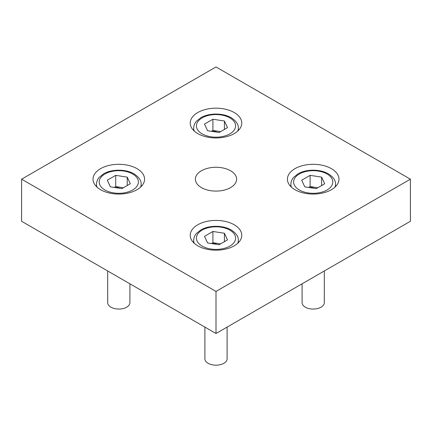 <?xml version="1.0" encoding="UTF-8"?>
<svg xmlns="http://www.w3.org/2000/svg" width="432" height="432" viewBox="0 0 432 432"><rect width="100%" height="100%" fill="white"/><g stroke="black" fill="none" stroke-linecap="round" stroke-linejoin="round"><path stroke-width="0.65" d="M302.092 283.802L302.092 302.643A11.108 6.415 0 0 0 308.95 308.572A11.108 6.415 0 0 0 321.057 307.179A11.108 6.415 0 0 0 324.308 302.643L324.308 270.977M316.283 188.627L324.697 183.767L321.619 177.131L310.117 175.349L301.703 180.209L304.781 186.851L316.283 188.627M321.619 185.544L321.619 177.131M317.785 187.758L315.868 187.461A10.309 5.951 180 0 1 317.644 187.839M309.712 187.612A10.309 5.951 180 0 1 315.868 187.461L310.117 186.575L310.117 175.349M310.117 186.575L308.615 187.439M219.083 132.511L227.497 127.651L224.419 121.009L212.917 119.232L204.503 124.092L207.581 130.729L219.083 132.511M224.419 129.427L224.419 121.009M220.585 131.641L218.668 131.344A10.309 5.951 180 0 1 220.444 131.722M212.512 131.495A10.309 5.951 180 0 1 218.668 131.344L212.917 130.453L212.917 119.232M212.917 130.453L211.415 131.323M107.692 270.977L107.692 302.643A11.108 6.415 0 0 0 114.55 308.572A11.108 6.415 0 0 0 126.657 307.179A11.108 6.415 0 0 0 129.908 302.643L129.908 283.802M121.883 188.627L130.297 183.767L127.219 177.131L115.717 175.349L107.303 180.209L110.381 186.851L121.883 188.627M127.219 185.544L127.219 177.131M123.385 187.758L121.468 187.461A10.309 5.951 180 0 1 123.244 187.839M115.312 187.612A10.309 5.951 180 0 1 121.468 187.461L115.717 186.575L115.717 175.349M115.717 186.575L114.215 187.439M204.892 327.094L204.892 358.76A11.108 6.415 0 0 0 211.75 364.689A11.108 6.415 0 0 0 223.857 363.296A11.108 6.415 0 0 0 227.108 358.76L227.108 327.094M219.083 244.744L227.497 239.884L224.419 233.248L212.917 231.466L204.503 236.326L207.581 242.968L219.083 244.744M224.419 241.666L224.419 233.248M220.585 243.875L218.668 243.583A10.309 5.951 180 0 1 220.444 243.961M212.512 243.729A10.309 5.951 180 0 1 218.668 243.583L212.917 242.692L212.917 231.466M212.917 242.692L211.415 243.562M21.6 179.183L21.6 221.27L216 333.509L410.4 221.27L410.4 179.183L216 66.949L21.6 179.183L216 291.416L410.4 179.183M234.225 133.585A25.774 14.882 0 0 0 241.774 123.066A25.774 14.882 0 0 0 225.866 109.318A25.774 14.882 0 0 0 197.775 112.541A25.774 14.882 0 0 0 190.226 123.066A25.774 14.882 0 0 0 206.134 136.814A25.774 14.882 0 0 0 234.225 133.585M137.025 189.707A25.774 14.882 0 0 0 144.574 179.183A25.774 14.882 0 0 0 128.666 165.434A25.774 14.882 0 0 0 100.575 168.658A25.774 14.882 0 0 0 93.026 179.183A25.774 14.882 0 0 0 108.934 192.931A25.774 14.882 0 0 0 137.025 189.707M331.425 189.707A25.774 14.882 0 0 0 338.974 179.183A25.774 14.882 0 0 0 323.066 165.434A25.774 14.882 0 0 0 294.975 168.658A25.774 14.882 0 0 0 287.426 179.183A25.774 14.882 0 0 0 303.334 192.931A25.774 14.882 0 0 0 331.425 189.707M234.225 245.824A25.774 14.882 0 0 0 241.774 235.3A25.774 14.882 0 0 0 225.866 221.551A25.774 14.882 0 0 0 197.775 224.78A25.774 14.882 0 0 0 190.226 235.3A25.774 14.882 0 0 0 206.134 249.048A25.774 14.882 0 0 0 234.225 245.824M230.58 187.601A20.617 11.907 0 0 0 236.617 179.183A20.617 11.907 0 0 0 223.889 168.183A20.617 11.907 0 0 0 201.42 170.764A20.617 11.907 0 0 0 195.383 179.183A20.617 11.907 0 0 0 208.111 190.183A20.617 11.907 0 0 0 230.58 187.601M216 333.509L216 291.416M290.86 186.608L290.86 184.232A22.34 12.895 0 0 0 291.449 187.164M334.951 187.164A22.34 12.895 0 0 0 335.54 184.232C335.761 180.587 333.391 177.125 328.428 173.858C320.09 168.917 306.088 169.058 298.15 173.756L293.609 177.363C293.182 177.865 291.114 179.96 290.86 184.232M327.051 173.993A19.586 11.308 0 0 0 294.278 179.064A19.586 11.308 0 0 0 318.271 192.915A19.586 11.308 0 0 0 327.051 173.993M193.66 130.491L193.66 128.115A22.34 12.895 0 0 0 194.249 131.047M237.751 131.047A22.34 12.895 0 0 0 238.34 128.115C238.561 124.47 236.191 121.009 231.228 117.736C222.89 112.801 208.888 112.941 200.95 117.639L196.409 121.246C195.982 121.748 193.914 123.844 193.66 128.115M229.851 117.877A19.586 11.308 0 0 0 197.078 122.942A19.586 11.308 0 0 0 221.071 136.793A19.586 11.308 0 0 0 229.851 117.877M96.46 186.608L96.46 184.232A22.34 12.895 0 0 0 97.049 187.164M140.551 187.164A22.34 12.895 0 0 0 141.14 184.232C141.361 180.587 138.991 177.125 134.028 173.858C125.69 168.917 111.688 169.058 103.75 173.756L99.209 177.363C98.782 177.865 96.714 179.96 96.46 184.232M132.651 173.993A19.586 11.308 0 0 0 99.878 179.064A19.586 11.308 0 0 0 123.871 192.915A19.586 11.308 0 0 0 132.651 173.993M193.66 242.725L193.66 240.354A22.34 12.895 0 0 0 194.249 243.281M237.751 243.281A22.34 12.895 0 0 0 238.34 240.354C238.561 236.704 236.191 233.242 231.228 229.975C222.89 225.04 208.888 225.18 200.95 229.873L196.409 233.485C195.982 233.987 193.914 236.083 193.66 240.354M229.851 230.11A19.586 11.308 0 0 0 197.078 235.181A19.586 11.308 0 0 0 221.071 249.032A19.586 11.308 0 0 0 229.851 230.11M335.54 186.608L335.54 184.232M238.34 130.491L238.34 128.115M141.14 186.608L141.14 184.232M238.34 242.725L238.34 240.354"/></g></svg>
